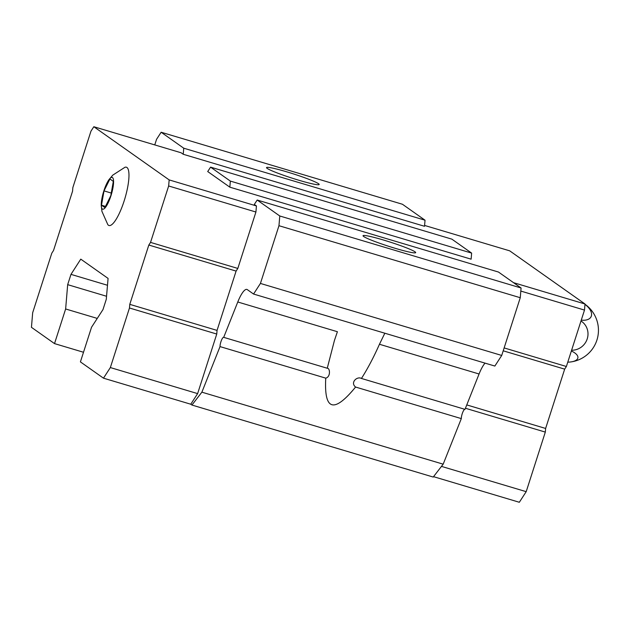 <?xml version="1.0" encoding="UTF-8"?>
<svg xmlns="http://www.w3.org/2000/svg" width="629" height="629" viewBox="0 0 629 629"><rect width="100%" height="100%" fill="white"/><g stroke="black" fill="none" stroke-linecap="round" stroke-linejoin="round"><path stroke-width="0.94" d="M113.322 181.364L109.926 178.966L104.013 190.886L101.497 205.203L104.894 207.601L110.806 195.682L113.322 181.364M110.94 195.776A16.59 4.112 -73.4 0 0 113.464 179.902A16.59 4.112 -73.4 0 0 108.786 179.949A16.59 4.112 -73.4 0 0 101.253 205.188A16.59 4.112 -73.4 0 0 104.666 208.293A16.59 4.112 -73.4 0 0 110.94 195.776M237.778 301.991A22.117 5.48 -73.4 0 1 246.906 289.434A22.117 5.48 -73.4 0 1 247.323 289.639L253.558 294.042L494.858 366.054L501.722 355.448L520.262 297.714L521.071 287.988L498.475 272.043L257.182 200.03L254.32 204.449L256.435 205.942L255.924 212.02L237.817 268.441L236.095 271.091L217.052 330.398L216.753 334.046L197.624 393.612L190.76 404.219L191.931 405.045L201.885 392.174L220.024 346.595L325.759 378.147C330.823 376.873 330.036 367.879 327.253 368.256L334.408 340.556L337.403 331.719L237.778 301.991L223.704 337.348A5.527 1.368 -73.4 0 0 223.657 337.333A5.527 1.368 -73.4 0 0 221.345 340.556A5.527 1.368 -73.4 0 0 220.024 346.595M485.053 363.122A22.117 5.48 -73.4 0 0 479.07 373.996L464.996 409.361L361.274 378.406M464.91 409.337A5.527 1.368 -73.4 0 0 462.606 412.648A5.527 1.368 -73.4 0 0 461.316 418.607L443.178 464.178L433.232 477.057L191.931 405.045M229.837 187.167L471.129 259.179L471.64 253.102L451.866 239.146L210.573 167.133L207.712 171.552L229.837 187.167L230.348 181.089L210.573 167.133M93.831 126.728L90.969 131.147L72.854 187.568L72.555 191.216L53.512 250.515L51.798 253.173L32.669 312.739L31.45 327.324L54.519 343.607L65.636 308.973L67.673 284.654L70.975 274.37L80.771 259.14L108.078 278.411L106.285 299.294L102.983 309.578L91.535 327.245L80.41 361.887L103.478 378.171L110.35 367.564L129.472 307.998L129.778 304.35L148.821 245.043L150.535 242.393L168.651 185.98L169.162 179.902L93.831 126.728L181.113 152.776L183.228 154.27L183.739 148.192L161.142 132.239L156.558 139.308L154.765 144.914M253.558 294.042L260.43 283.435L278.962 225.709L279.779 215.983L257.182 200.03M384.681 333.527L379.452 344.267C373.783 357.091 367.776 368.492 361.447 378.461C357.123 375.961 349.968 382.581 355.582 387.047L461.316 418.607M223.704 337.348L327.339 368.272M161.142 132.239L402.434 204.252L425.031 220.197L424.528 226.283L183.228 154.27M54.519 343.607L83.5 352.256M65.636 308.973L97.259 318.408M67.673 284.654L106.545 296.259M70.975 274.37L107.488 285.267M441.472 466.388L526.198 491.666L519.326 502.272L433.53 476.664M103.478 378.171L190.76 404.219M201.885 392.174L443.178 464.178M355.582 387.047C333.913 413.544 323.974 410.58 325.759 378.147M260.43 283.435L501.722 355.448M278.962 225.709L520.262 297.714M279.779 215.983L521.071 287.988M395.248 248.329A27.652 2.225 -162.2 0 1 363.067 235.922A27.652 2.225 -162.2 0 1 390.043 242.055A27.652 2.225 -162.2 0 1 415.549 252.772A27.652 2.225 -162.2 0 1 395.248 248.329M230.348 181.089L471.64 253.102M526.198 491.666L545.319 432.099L545.626 428.451L564.669 369.144L566.383 366.495L584.498 310.081L585.009 303.996L513.531 282.665M585.009 303.996L509.687 250.829L424.599 225.441M169.162 179.902L256.435 205.942M183.739 148.192L425.031 220.197M298.736 180.208A27.652 2.225 -162.2 0 1 266.554 167.801A27.652 2.225 -162.2 0 1 293.531 173.934A27.652 2.225 -162.2 0 1 319.037 184.651A27.652 2.225 -162.2 0 1 298.736 180.208M110.35 367.564L197.624 393.612M129.472 307.998L216.753 334.046M129.778 304.35L217.052 330.398M148.821 245.043L236.095 271.091M150.535 242.393L237.817 268.441M168.651 185.98L255.924 212.02M101.253 205.188L101.929 211.36L107.811 224.616A30.412 7.532 -73.4 0 0 124.149 200.918A30.412 7.532 -73.4 0 0 124.912 167.298L112.733 175.161L108.786 179.949M545.319 432.099L465.436 408.26M545.626 428.451L466.765 404.919M564.669 369.144L503.216 350.809M566.383 366.495L504.144 347.923M584.498 310.081L520.812 291.07M581.267 320.137A15.961 8.822 26.4 0 0 591.449 315.672A15.961 8.822 26.4 0 0 584.978 304.381M571.612 350.227A15.961 15.411 125.2 0 0 587.227 338.874A15.961 15.411 125.2 0 0 580.992 320.994M567.783 362.155A15.961 6.597 -170 0 0 571.006 361.911A15.961 6.597 -170 0 0 571.36 351.006M104.013 190.886L111.27 193.056M101.497 205.203L105.491 206.398M379.452 344.267L479.07 373.996M571.006 361.911A31.93 31.93 0 0 0 584.986 304.247"/></g></svg>

